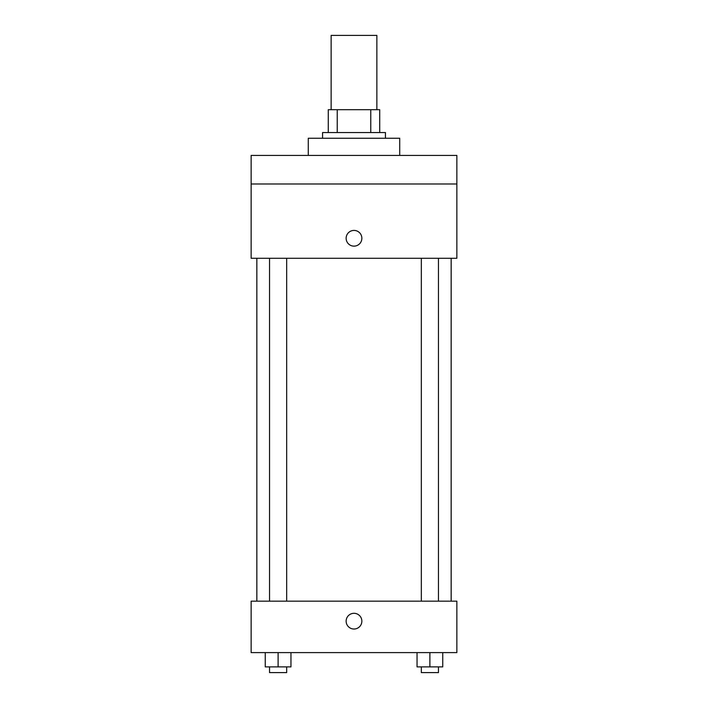 <?xml version="1.0" encoding="UTF-8"?>
<svg xmlns="http://www.w3.org/2000/svg" width="708" height="708" viewBox="0 0 708 708"><rect width="100%" height="100%" fill="white"/><g stroke="black" fill="none" stroke-linecap="round" stroke-linejoin="round"><path stroke-width="1.06" d="M376.86 109.696L376.86 35.4L331.14 35.4L331.14 109.696M337.229 132.555L337.229 109.696L328.282 109.696L328.282 132.555L328.282 109.696M337.229 109.696L379.718 109.696L379.718 132.555M370.771 132.555L370.771 109.696M322.565 138.264L322.565 132.555L385.435 132.555L385.435 138.264M399.719 155.415L399.719 138.264L308.281 138.264L308.281 155.415M251.136 155.415L456.864 155.415L456.864 183.983L251.136 183.983L251.136 155.415M456.864 183.983L456.864 258.278L251.136 258.278L251.136 183.983M354 246.136A7.859 7.859 0 0 1 347.194 234.348A7.859 7.859 0 0 1 360.806 234.348A7.859 7.859 0 0 1 354 246.136M251.136 601.163L456.864 601.163L456.864 652.599L251.136 652.599L251.136 601.163M354 629.023A7.859 7.859 0 0 1 347.194 617.234A7.859 7.859 0 0 1 360.806 617.234A7.859 7.859 0 0 1 354 629.023M417.039 652.599L417.039 666.883L442.748 666.883L442.748 652.599L442.748 666.883M429.889 666.883L429.889 652.599M438.464 666.883L438.464 672.6L421.322 672.6L421.322 666.883M265.252 652.599L265.252 666.883L290.961 666.883L290.961 652.599L290.961 666.883M278.111 666.883L278.111 652.599M286.678 666.883L286.678 672.6L269.536 672.6L269.536 666.883M451.155 601.163L451.155 258.278M256.845 601.163L256.845 258.278M421.322 258.278L421.322 601.163M438.464 258.278L438.464 601.163M286.678 601.163L286.678 258.278M269.536 601.163L269.536 258.278"/></g></svg>
